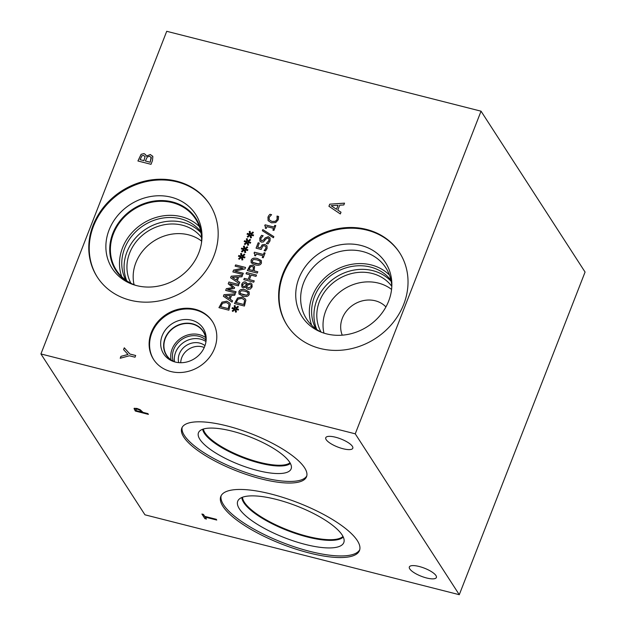 <?xml version="1.0" encoding="UTF-8"?>
<svg xmlns="http://www.w3.org/2000/svg" width="626" height="626" viewBox="0 0 626 626"><rect width="100%" height="100%" fill="white"/><g stroke="black" fill="none" stroke-linecap="round" stroke-linejoin="round"><path stroke-width="0.94" d="M481.042 111.185L585.075 272.052L459.281 594.7L355.247 433.826L40.925 353.948L166.719 31.3L481.042 111.185L355.247 433.826M141.554 412.002L139.668 409.975L137.517 409.154L135.787 409.06L136.327 410.672L141.554 412.002L139.637 410.053L137.485 409.24L135.787 409.06L135.952 409.96M134.23 408.316L136.914 408.426L140.146 409.67L143.033 412.377L147.916 413.622L148.409 414.381L135.318 411.055L134.034 408.535M135.318 411.055L134.261 408.238M148.346 414.279L135.349 410.977M459.281 594.7L144.958 514.815L40.925 353.948M222.973 506.434A74.424 22.215 21.3 0 1 220.79 496.465A74.424 22.215 21.3 0 1 284.54 497.928A74.424 22.215 21.3 0 1 357.297 540.567A74.424 22.215 21.3 0 1 359.48 550.536A74.424 22.215 21.3 0 1 295.738 549.072A74.424 22.215 21.3 0 1 222.973 506.434M183.77 437.065A66.935 19.985 21.3 0 1 181.806 428.106A66.935 19.985 21.3 0 1 239.132 429.42A66.935 19.985 21.3 0 1 304.572 467.771A66.935 19.985 21.3 0 1 306.537 476.73A66.935 19.985 21.3 0 1 249.203 475.416A66.935 19.985 21.3 0 1 183.77 437.065M426.58 577.978A14.515 4.335 21.3 0 1 409.341 566.96A14.515 4.335 21.3 0 1 419.146 566.483A14.515 4.335 21.3 0 1 436.385 577.501A14.515 4.335 21.3 0 1 426.58 577.978M342.993 448.725A14.515 4.335 21.3 0 1 325.755 437.707A14.515 4.335 21.3 0 1 335.567 437.238A14.515 4.335 21.3 0 1 352.798 448.255A14.515 4.335 21.3 0 1 342.993 448.725M216.252 519.29L216.745 520.049L205.195 517.115L206.447 519.048L204.898 518.649L201.908 514.032L203.458 514.423L204.702 516.356L216.252 519.29M204.898 518.649L202.01 514.056M206.377 518.938L204.929 518.571M205.195 517.115L216.674 519.948M274.767 225.352L275.784 225.61L273.922 230.391L272.905 230.133L273.601 228.357L266.926 226.659L266.23 228.435L265.322 228.208L265.494 226.346L264.728 225.829L265.119 224.812L274.094 227.089L274.767 225.352L275.776 225.634M274.094 227.089L274.791 225.383M265.119 224.812L274.118 227.128M264.759 225.837L265.142 224.844M265.354 228.216L265.494 226.346M273.601 228.357L272.936 230.141M259.907 241.127L259.782 238.091L261.566 235.345L263.147 235.744L260.964 238.295L260.972 240.204L261.738 240.72L263.781 239.836L265.095 237.958L268.358 236.651L270.127 238.076L270.033 240.869L268.006 243.89L266.34 243.467L268.875 240.705L268.914 238.67L268.038 238.06L266.042 238.882L263.389 241.941L261.347 242.113L259.907 241.127L259.806 238.13L261.59 235.376L263.139 235.767M260.972 240.204L261.762 240.76L263.804 239.875L265.119 237.997L268.382 236.683L270.15 238.115M266.379 243.373L268.851 240.674L268.89 238.631M264.094 252.74L265.111 252.998L263.241 257.779L262.224 257.521L262.92 255.744L256.245 254.046L255.557 255.831L254.641 255.596L254.813 253.741L254.046 253.217L254.446 252.2L263.413 254.477L264.094 252.74L265.095 253.021M263.413 254.477L264.117 252.779M254.446 252.2L263.436 254.516M254.078 253.233L254.469 252.239M254.68 255.604L254.813 253.741M262.92 255.744L262.263 257.536M256.957 259.876L253.773 259.461L252.184 260.643L252.661 262.372L258.687 263.914L260.338 262.717L259.853 261.003L256.957 259.876M252.239 261.934L255.58 263.523L258.71 263.945L260.361 262.748L259.876 261.034M252.262 261.965L252.685 262.404M260.299 261.472L259.853 261.003M251.175 262.764L251.073 260.361C251.895 258.241 254.031 257.63 257.474 258.546L261.332 260.604L261.441 262.99C260.635 265.127 258.499 265.737 255.04 264.821L251.175 262.764L251.096 260.393C251.918 258.272 254.054 257.669 257.497 258.577L261.347 260.627M248.976 269.532L252.951 270.542L253.514 267.412L252.255 266.48L250.463 266.801L248.976 269.532L252.974 270.581L253.42 267.247M247.356 270.557L249.93 265.706L252.763 265.142L254.641 266.566M249.907 265.674L252.748 265.111L254.618 266.527L254.078 270.831L257.787 271.77L257.278 273.077L247.325 270.549L249.93 265.706M254.078 270.831L257.779 271.801M245.376 285.965L246.534 284.744L244.922 283.257L242.708 284.533L242.755 286.004L243.553 286.536L245.4 286.004L246.558 284.775L246.245 284.102L246.558 284.775M242.755 286.004L243.577 286.575L245.4 286.004M246.636 286.34L248.326 287.999L251.143 286.645L251.081 285.049L249.977 284.345L247.818 285.057L246.636 286.34L246.941 287.052M246.66 286.379L248.35 288.038L251.167 286.685L251.089 285.065M250.4 282.991L251.965 284.063L252.129 286.911L250.361 289.048L247.912 289.353L246.401 288.304L245.955 287.029L243.193 287.897L241.847 286.966L241.73 284.274C242.559 282.42 243.788 281.653 245.408 281.966L246.808 282.975L247.239 284.102L250.377 282.96L251.957 284.04M247.215 284.063L250.377 282.96M241.863 286.99L241.753 284.306C242.583 282.459 243.811 281.692 245.431 282.005L246.816 282.999M246.401 288.304L245.995 287.044M244.766 291.153L241.581 290.73L239.993 291.912L240.47 293.641L246.495 295.182L248.146 293.985L247.661 292.272L244.766 291.153M240.063 293.218L243.389 294.791L246.519 295.214L248.17 294.017L247.685 292.303M240.071 293.234L240.494 293.672M248.107 292.741L247.661 292.272M238.999 294.048L238.905 291.669C239.727 289.541 241.863 288.938 245.306 289.854L249.156 291.896M238.882 291.63C239.703 289.509 241.839 288.907 245.282 289.815L249.14 291.88L249.25 294.267C248.444 296.395 246.308 297.006 242.849 296.09L238.983 294.032L238.905 291.669M238.115 299.079L236.143 302.546L243.811 304.494L244.594 300.621L244.242 299.823L241.926 298.414L238.115 299.079M236.119 302.514L243.811 304.494M243.788 304.455L244.594 300.621M244.57 300.59L244.242 299.823M234.5 303.532L237.52 298.015L242.489 297.092L245.392 299.032M237.497 297.976L242.465 297.06L245.384 299.009L245.854 300.12L244.422 306.051L234.468 303.524L237.52 298.015M235.54 308.242L237.825 306.263L238.381 306.881L236.096 308.665L238.553 309.236L238.232 310.066L235.814 309.4L236.44 311.912L235.532 312.163L235.055 309.479L232.762 311.458L232.199 310.84L234.5 309.064L232.043 308.493L232.363 307.663L234.781 308.336L234.171 305.809L235.071 305.566L235.556 308.282L237.849 306.302M234.171 305.809L235.079 305.605M234.781 308.336L234.194 305.84M232.363 307.663L234.805 308.375M232.082 308.501L232.387 307.702M234.5 309.064L232.23 310.872M235.055 309.479L235.548 312.155M236.096 308.665L238.545 309.267M237.825 306.263L238.389 306.881M246.55 272.529L256.503 275.064L255.995 276.363L251.128 275.127L249.367 279.642L254.234 280.878L253.726 282.185L243.772 279.658L244.281 278.351L248.186 279.345L249.946 274.83L246.041 273.836L246.55 272.529L256.496 275.088M246.081 273.844L246.574 272.568M249.946 274.83L248.186 279.345M244.281 278.351L248.209 279.376M243.811 279.665L244.304 278.39M249.367 279.642L254.226 280.91M260.369 247.865L262.169 244.844L264.97 244.445L267.028 245.916L267.059 248.577L265.494 251.003L264.086 250.643L265.917 248.256L265.878 246.707L264.438 245.775L262.787 245.971L261.183 249.461L256.057 248.154L258.155 242.771L259.32 243.068L257.716 247.192L260.393 247.896L262.192 244.876L264.994 244.476L267.052 245.955M257.716 247.192L260.393 247.896M258.155 242.771L259.313 243.099M256.089 248.162L258.178 242.81M265.064 249.625L265.94 248.295L265.854 246.667M264.125 250.549L265.088 249.657M262.803 229.601L273.867 236.636L273.429 237.747L262.364 230.728L262.803 229.601L273.859 236.651M262.388 230.751L262.826 229.64M268.898 215.438L269.994 214.28L271.59 214.687L269.094 217.386L269.274 219.82L271.942 221.455L275.307 221.314L277.13 219.429L277.021 216.064L278.601 216.471L278.273 219.742L275.73 222.559L271.41 222.817L268.1 220.634L267.967 217.097L268.898 215.438L270.009 214.319L271.574 214.71M277.021 216.064L278.609 216.502M277.381 217.41L277.013 216.197M269.274 219.82L271.966 221.494L275.33 221.354L277.154 219.468L277.404 217.441M268.124 220.665L267.991 217.128L268.922 215.469M341.006 212.222L340.325 213.951L328.924 206.275L329.753 204.162L344.543 203.137L343.838 204.952L339.722 205.187L337.797 210.117L341.006 212.222M146.21 156.124L150.412 154.536L152.846 156.633L152.462 160.608L151.015 164.317L137.923 160.984L141.108 154.309L144.05 153.589L145.694 154.732L146.234 156.164L150.436 154.575L152.869 156.664M152.533 155.976L152.846 156.633M195.093 309.267A35.009 30.87 147.1 0 1 212.355 321.388A35.009 30.87 147.1 0 1 208.63 358.416A35.009 30.87 147.1 0 1 170.82 371.523A35.009 30.87 147.1 0 1 153.558 359.402A35.009 30.87 147.1 0 1 157.282 322.367A35.009 30.87 147.1 0 1 195.093 309.267M366.539 229.429A66.935 59.032 147.1 0 1 399.537 252.607A66.935 59.032 147.1 0 1 392.416 323.415A66.935 59.032 147.1 0 1 320.121 348.471A66.935 59.032 147.1 0 1 287.123 325.301A66.935 59.032 147.1 0 1 294.243 254.485A66.935 59.032 147.1 0 1 366.539 229.429M176.689 181.18A66.935 59.032 147.1 0 1 209.687 204.358A66.935 59.032 147.1 0 1 202.566 275.166A66.935 59.032 147.1 0 1 130.271 300.222A66.935 59.032 147.1 0 1 97.273 277.052A66.935 59.032 147.1 0 1 104.393 206.236A66.935 59.032 147.1 0 1 176.689 181.18M123.58 349.621L124.292 347.806L129.887 354.019L135.685 355.498L135.013 357.211L129.402 355.779L120.215 358.244L120.959 356.335L128.017 354.48L123.58 349.621M250.564 233.999L252.849 232.019L253.42 232.637L251.128 234.421L253.585 234.993L253.256 235.814L250.838 235.157L251.464 237.669L250.564 237.919L250.079 235.235L247.794 237.215L247.231 236.589L249.524 234.813L247.074 234.241L247.395 233.42L249.813 234.093L249.203 231.557L250.103 231.315L250.588 234.03L252.873 232.05L253.413 232.637M244.829 248.718L247.113 246.738L247.677 247.356L245.384 249.14L247.841 249.711L247.52 250.541L245.102 249.876L245.728 252.388L244.821 252.638L244.343 249.954L242.059 251.934L241.495 251.308L243.788 249.539L241.331 248.968L241.659 248.139L244.07 248.812L243.459 246.284L244.359 246.041L244.852 248.749L247.137 246.777L247.677 247.356M235.603 264.915L245.556 267.451L244.985 268.914L234.711 271.066L243.295 273.249L242.818 274.47L232.864 271.934L233.584 270.088L243.005 268.139L235.126 266.136L235.603 264.915L245.541 267.474M239.766 282.295L239.249 283.617L230.587 277.78L231.213 276.176L242.458 275.393L241.918 276.77L238.788 276.958L237.332 280.698L239.766 282.295M221.964 302.123L226.933 301.2L229.852 303.156L230.321 304.259L228.889 310.199L218.936 307.663L221.964 302.123L226.956 301.231L229.859 303.172M232.559 300.785L232.043 302.1L223.38 296.27L224.006 294.658L235.251 293.884L234.711 295.261L231.581 295.441L230.125 299.189L232.559 300.785L230.125 299.189M228.936 282.013L238.889 284.548L238.381 285.847L229.805 283.672L234.64 287.71L234.327 288.508L227.512 289.556L236.08 291.739L235.611 292.952L225.657 290.425L226.354 288.649L232.849 287.608L228.232 283.828L228.936 282.013L238.882 284.572M241.957 256.073L244.242 254.101L244.813 254.712L242.52 256.496L244.969 257.067L244.649 257.896L242.231 257.239L242.857 259.751L241.949 260.001L241.472 257.317L239.187 259.297L238.623 258.671L240.916 256.895L238.467 256.324L238.788 255.502L241.198 256.175L240.595 253.64L241.495 253.397L241.98 256.112L244.265 254.133L244.805 254.719M247.693 241.354L249.985 239.375L250.549 239.993L248.256 241.777L250.713 242.348L250.392 243.178L247.966 242.52L248.592 245.024L247.693 245.275L247.215 242.598L244.922 244.578L244.359 243.952L246.66 242.176L244.203 241.605L244.523 240.775L246.941 241.456L246.331 238.921L247.231 238.678L247.716 241.393L250.009 239.414L250.541 240.001M246.331 238.921L247.239 238.717M246.941 241.456L246.354 238.96M244.523 240.775L246.965 241.487M244.234 241.613L244.547 240.814M246.66 242.176L244.39 243.983M247.215 242.598L247.708 245.275M248.256 241.777L250.697 242.379M240.595 253.64L241.503 253.444M238.788 255.502L241.221 256.206L240.619 253.679M238.498 256.331L238.811 255.533M240.916 256.895L238.647 258.702M241.472 257.317L241.965 259.993M242.52 256.496L244.962 257.098M228.255 283.852L228.96 282.052M232.849 287.608L226.354 288.649M225.689 290.433L226.377 288.68M227.512 289.556L236.072 291.763M229.805 283.672L234.633 287.725M225.031 295.84L229.155 298.579L230.313 295.511L225.031 295.84L229.155 298.579M229.132 298.539L230.313 295.511M224.006 294.658L235.235 293.923M223.412 296.286L224.03 294.697M222.582 303.219L220.61 306.693L228.271 308.634L229.053 304.768L228.709 303.962L226.385 302.554L222.582 303.219M220.587 306.654L228.247 308.602L229.053 304.768M229.03 304.729L228.709 303.962M218.967 307.671L221.987 302.155M232.246 277.349L236.362 280.088L237.544 277.06L232.246 277.349L236.362 280.088M236.338 280.057L237.52 277.028M237.332 280.698L239.758 282.31M231.213 276.176L242.442 275.432M230.618 277.803L231.237 276.207M235.165 266.144L235.626 264.954M243.005 268.139L233.584 270.088M232.895 271.942L233.608 270.119M234.711 271.066L243.279 273.28M243.459 246.284L244.367 246.081M244.07 248.812L243.483 246.315M241.659 248.139L244.093 248.851M241.37 248.976L241.683 248.178M243.788 249.539L241.519 251.347M244.343 249.954L244.836 252.63M245.384 249.14L247.833 249.735M249.203 231.557L250.11 231.362M249.813 234.093L249.226 231.597M247.395 233.42L249.837 234.132M247.106 234.249L247.419 233.451M249.524 234.813L247.262 236.62M250.079 235.235L250.58 237.911M251.128 234.421L253.569 235.016M123.604 349.652L124.308 347.837L129.911 354.058L135.678 355.521M128.017 354.48L120.959 356.335M120.262 358.228L120.982 356.374M331.107 205.711L336.522 209.303L338.048 205.281L331.107 205.711L336.522 209.303M336.498 209.272L338.048 205.281M337.797 210.117L340.998 212.237M329.753 204.162L344.527 203.176M328.955 206.298L329.777 204.201M141.969 155.749L140.075 159.646L143.933 160.655L145.029 156.625L143.597 155.436L141.969 155.749M140.075 159.646L143.933 160.655M143.91 160.624L145.029 156.625M145.365 160.992L150.201 162.22L151.335 157.76L149.786 156.344L147.337 156.876L145.365 160.992L150.224 162.259L151.085 157.189M151.062 157.149L151.359 157.799M141.108 154.309L144.074 153.628L145.701 154.755M137.955 160.992L141.132 154.348M290.018 462.794A47.177 14.085 21.3 0 1 242.465 456.792A47.177 14.085 21.3 0 1 203.395 429.021M306.787 475.909A66.935 19.985 21.3 0 1 248.483 473.373A66.935 19.985 21.3 0 1 184.388 435.469A66.935 19.985 21.3 0 1 182.174 427.323M199.921 439.413A49.728 14.844 21.3 0 1 199.084 431.658A49.728 14.844 21.3 0 1 243.005 434.381A49.728 14.844 21.3 0 1 289.666 462.223A49.728 14.844 21.3 0 1 291.411 467.661A49.728 14.844 21.3 0 1 250.478 468.514A49.728 14.844 21.3 0 1 199.921 439.413M290.386 463.459A47.725 14.241 21.3 0 1 247.27 459.32A47.725 14.241 21.3 0 1 204.319 433.231A47.725 14.241 21.3 0 1 202.675 429.264M290.378 463.451A47.725 14.241 21.3 0 1 247.262 459.304A47.725 14.241 21.3 0 1 204.326 433.215A47.725 14.241 21.3 0 1 202.683 429.256M342.985 536.427A54.423 16.245 21.3 0 1 287.624 529.94A54.423 16.245 21.3 0 1 242.489 497.247M359.739 549.714A74.424 22.215 21.3 0 1 295.01 547.03A74.424 22.215 21.3 0 1 223.599 504.83A74.424 22.215 21.3 0 1 221.158 495.682M239.398 508.844A56.919 16.988 21.3 0 1 238.428 499.971A56.919 16.988 21.3 0 1 288.711 503.085A56.919 16.988 21.3 0 1 342.125 534.956A56.919 16.988 21.3 0 1 344.128 541.177A56.919 16.988 21.3 0 1 297.272 542.163A56.919 16.988 21.3 0 1 239.398 508.844M243.796 502.662A54.924 16.393 21.3 0 1 241.847 497.498A54.924 16.393 21.3 0 0 243.796 502.647A54.924 16.393 21.3 0 0 294.063 532.969A54.924 16.393 21.3 0 0 343.283 537.045A54.924 16.393 21.3 0 1 294.071 532.984A54.924 16.393 21.3 0 1 243.796 502.662M204.24 347.516A16.315 14.39 -32.9 0 0 202.143 346.812A16.315 14.39 -32.9 0 0 180.718 362.728M178.715 362.634A16.315 14.39 147.1 0 1 186.266 345.513A16.315 14.39 147.1 0 1 204.976 345.654M205.97 341.538A20.001 17.638 -32.9 0 0 200.594 339.159A20.001 17.638 -32.9 0 0 174.56 361.851M205.633 337.578A21.769 19.203 -32.9 0 0 199.318 334.667A21.769 19.203 -32.9 0 0 178.3 340.223A21.769 19.203 -32.9 0 0 171.086 359.919M205.962 340.09A20.001 17.638 -32.9 0 0 182.189 339.214A20.001 17.638 -32.9 0 0 173.245 361.249M174.396 361.805A21.769 19.203 147.1 0 1 166.665 355.294A21.769 19.203 147.1 0 1 174.521 327.351A21.769 19.203 147.1 0 1 203.231 331.655A21.769 19.203 147.1 0 1 205.993 341.366M153.793 359.762A35.009 30.87 147.1 0 1 157.901 322.899A35.009 30.87 147.1 0 1 195.555 309.98A35.009 30.87 147.1 0 1 212.582 321.741M191.579 320.176A23.538 20.76 147.1 0 1 206.173 338.783A23.538 20.76 147.1 0 1 175.257 362.039A23.538 20.76 147.1 0 1 171.962 360.905A23.538 20.76 147.1 0 1 162.901 334.049A23.538 20.76 147.1 0 1 191.579 320.176M173.112 361.374A22.004 19.406 147.1 0 1 166.414 355.325A22.004 19.406 147.1 0 1 168.754 332.054A22.004 19.406 147.1 0 1 192.518 323.814A22.004 19.406 147.1 0 1 203.364 331.428A22.004 19.406 147.1 0 1 206.126 340.02M166.414 355.325A22.004 19.406 147.1 0 1 168.754 332.054A22.004 19.406 147.1 0 1 192.518 323.814A22.004 19.406 147.1 0 1 203.364 331.428M391.571 289.423A42.177 37.192 -32.9 0 0 378.417 283.093A42.177 37.192 -32.9 0 0 337.226 294.29A42.177 37.192 -32.9 0 0 323.963 333.142M385.921 306.936A26.347 23.232 -32.9 0 0 353.518 304.705A26.347 23.232 -32.9 0 0 342.258 335.168M321.06 332.054A42.177 37.192 147.1 0 1 337.359 279.728A42.177 37.192 147.1 0 1 391.774 286.325M391.195 281.395A44.822 39.524 -32.9 0 0 372.799 270.643A44.822 39.524 -32.9 0 0 326.639 284.885A44.822 39.524 -32.9 0 0 316.803 329.503M389.458 275.041A47.169 41.598 -32.9 0 0 371.288 264.954A47.169 41.598 -32.9 0 0 323.384 279.259A47.169 41.598 -32.9 0 0 311.717 325.309M390.984 280.307A44.822 39.524 -32.9 0 0 333.47 273.711A44.822 39.524 -32.9 0 0 315.895 328.861M321.42 332.242A47.169 41.598 147.1 0 1 306.63 319.064A47.169 41.598 147.1 0 1 323.65 258.522A47.169 41.598 147.1 0 1 385.851 267.834A47.169 41.598 147.1 0 1 391.798 286.731M385.546 262.67A49.728 43.851 -32.9 0 0 361.038 245.462A49.728 43.851 -32.9 0 0 307.335 264.07A49.728 43.851 -32.9 0 0 302.037 316.67A49.728 43.851 -32.9 0 0 326.553 333.877A49.728 43.851 -32.9 0 0 380.256 315.269A49.728 43.851 -32.9 0 0 385.546 262.662A49.728 43.851 -32.9 0 0 319.98 252.841A49.728 43.851 -32.9 0 0 302.037 316.67M399.764 252.959A66.935 59.032 -32.9 0 0 367 230.141A66.935 59.032 -32.9 0 0 294.854 255.017A66.935 59.032 -32.9 0 0 287.35 325.653M201.572 241.057A42.177 37.192 -32.9 0 0 188.559 234.836A42.177 37.192 -32.9 0 0 147.446 245.971A42.177 37.192 -32.9 0 0 134.066 284.713M130.904 283.257A42.177 37.192 147.1 0 1 147.509 231.471A42.177 37.192 147.1 0 1 201.549 237.575M201.001 232.778A44.822 39.524 -32.9 0 0 182.941 222.386A44.822 39.524 -32.9 0 0 136.977 236.432A44.822 39.524 -32.9 0 0 126.757 280.792M199.342 226.534A47.177 41.606 -32.9 0 0 181.438 216.706A47.177 41.606 -32.9 0 0 133.674 230.861A47.177 41.606 -32.9 0 0 121.734 276.715M200.774 231.604A44.822 39.524 -32.9 0 0 143.62 225.462A44.822 39.524 -32.9 0 0 125.779 280.104M136.022 285.456A47.177 41.606 147.1 0 1 116.381 270.213A47.177 41.606 147.1 0 1 133.408 209.663A47.177 41.606 147.1 0 1 195.609 218.983A47.177 41.606 147.1 0 1 201.455 243.138M97.499 277.404A66.935 59.032 147.1 0 1 105.004 206.768A66.935 59.032 147.1 0 1 177.142 181.892A66.935 59.032 147.1 0 1 209.913 204.71M171.18 197.198A49.728 43.851 147.1 0 1 202.002 236.511A49.728 43.851 147.1 0 1 136.703 285.628A49.728 43.851 147.1 0 1 129.746 283.242A49.728 43.851 147.1 0 1 110.599 226.502A49.728 43.851 147.1 0 1 171.18 197.198M131.217 283.86A47.725 42.083 147.1 0 1 115.779 270.291A47.725 42.083 147.1 0 1 120.857 219.804A47.725 42.083 147.1 0 1 172.4 201.94A47.725 42.083 147.1 0 1 195.922 218.458A47.725 42.083 147.1 0 1 201.963 238.107M115.787 270.291A47.725 42.083 147.1 0 1 120.865 219.804A47.725 42.083 147.1 0 1 172.4 201.948A47.725 42.083 147.1 0 1 195.93 218.466"/></g></svg>
